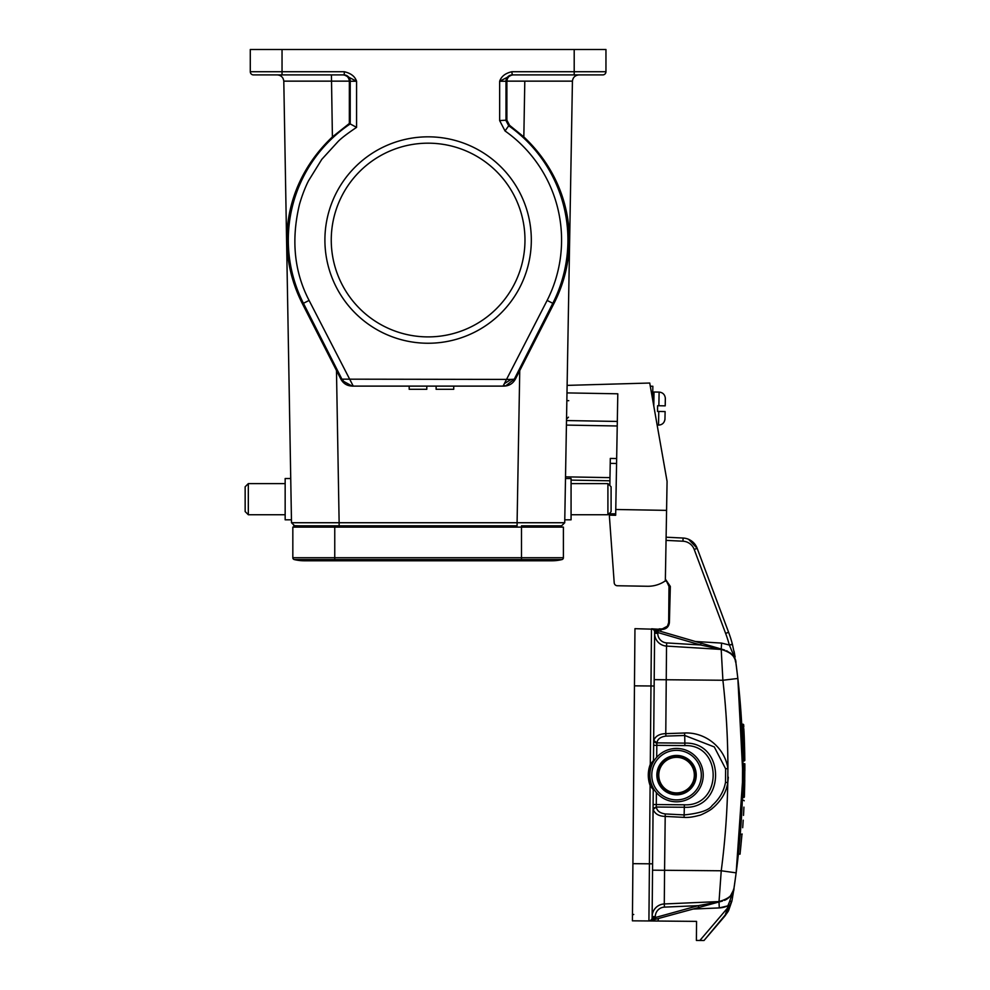 <?xml version="1.0" encoding="UTF-8"?>
<svg xmlns="http://www.w3.org/2000/svg" width="990" height="990" viewBox="0 0 990 990"><rect width="100%" height="100%" fill="white"/><g stroke="black" fill="none" stroke-linecap="round" stroke-linejoin="round"><path stroke-width="1.49" d="M314.251 559.573A41.914 41.914 0 0 1 294.29 559.573A1.906 1.906 0 0 1 292.83 557.729L292.83 527.113L521.482 527.113L521.482 557.729L563.397 557.729L563.397 527.113L521.482 527.113L521.482 525.851L556.85 525.851L556.813 527.113M304.264 560.773A41.914 41.914 0 0 1 294.29 559.573L334.756 559.573L334.756 560.773L304.264 560.773M541.988 559.573A41.914 41.914 0 0 0 561.949 559.573A1.906 1.906 0 0 0 563.397 557.729M551.962 560.773A41.914 41.914 0 0 0 561.949 559.573L521.482 559.573L521.482 557.729L334.756 557.729L334.756 559.573L521.482 559.573L521.482 560.773L551.962 560.773M609.345 513.822L611.09 511.558L611.09 486.783L607.909 483.615L571.069 483.615M571.069 514.738L607.909 514.738L607.909 483.615M331.254 240.038A96.859 96.859 0 0 0 428.113 336.897A96.859 96.859 0 0 0 524.972 240.038A96.859 96.859 0 0 0 428.113 143.179A96.859 96.859 0 0 0 331.254 240.038A96.859 96.859 0 0 0 428.113 336.897A96.859 96.859 0 0 0 524.972 240.038A96.859 96.859 0 0 0 428.113 143.179A96.859 96.859 0 0 0 331.254 240.038M564.77 519.812L571.069 519.812L571.069 478.529L565.488 478.529M556.85 525.851L561.553 525.851L564.721 522.732L572.43 81.143L506.88 81.143C507.325 77.369 509.404 75.29 513.142 74.906M506.88 81.143L506.88 120.136L509.565 125.309L508.699 125.779L506.001 120.594L506.001 81.254L499.653 81.254L511.954 74.906L574.2 74.906L574.2 71.725L605.954 71.725L605.954 49.5L250.284 49.5L250.284 71.725A3.18 3.18 0 0 0 253.452 74.906L267.746 74.906M506.88 81.254L506.001 81.254A6.348 6.348 -90 0 1 512.362 74.906L511.954 72.815M503.031 386.112L505.222 385.927L503.564 385.184L547.136 300.428L552.804 303.299L514.305 379.158L505.803 385.803L502.982 386.112L353.244 386.112L309.09 300.428C294.265 271.928 291.035 240.026 299.401 204.732C301.418 197.394 304.957 187.654 308.546 180.749L321.812 159.328L338.122 141.471C341.327 138.167 347.478 133.464 356.573 127.364L356.573 81.254C354.977 76.416 350.881 73.248 344.272 71.725L344.272 74.906L356.573 81.254L350.225 81.254A6.348 6.348 90 0 0 343.877 74.906M588.481 74.906L602.774 74.906A3.18 3.18 0 0 0 605.954 71.725A3.18 3.18 0 0 1 602.774 74.906L574.2 74.906M248.317 514.738L248.317 483.615L245.149 486.783L245.149 511.558L248.317 514.738L285.157 514.738M343.047 379.269L343.134 381.101L341.921 379.158L511.211 379.418L504.591 383.476M531.321 240.038A103.208 103.208 0 0 1 428.113 343.245A103.208 103.208 0 0 1 324.906 240.038A103.208 103.208 0 0 1 428.113 136.83A103.208 103.208 0 0 1 531.321 240.038M524.799 81.143L523.834 136.917C572.245 182.494 581.724 249.443 553.781 303.806L515.369 379.158L511.211 379.418M562.481 283.016L567.295 263.909M568.161 222.032L564.077 202.504M572.43 81.143C572.925 77.418 575.054 75.339 578.779 74.906L578.791 74.906C575.054 75.339 572.925 77.418 572.43 81.143C572.925 77.418 575.054 75.339 578.779 74.906C575.054 75.339 572.925 77.418 572.43 81.143M523.834 136.917L509.565 125.309M515.369 379.158C512.882 383.588 509.108 385.914 504.034 386.112L502.982 386.112L503.564 385.184M504.034 386.112L352.193 386.112L343.134 381.101M356.573 127.364L349.346 123.465L349.359 81.143C348.913 77.369 346.822 75.29 343.097 74.906M293.721 525.678L299.376 525.851L299.425 527.113M299.376 525.851L334.756 525.851L334.756 557.729L292.83 557.729M339.137 525.851L339.137 522.732L291.506 522.732L294.686 525.851L517.089 525.851L517.089 522.732L564.721 522.732L561.553 525.851L521.482 525.851M353.244 386.112L352.18 386.075C347.119 385.914 343.344 383.588 340.869 379.158L341.921 379.158L303.435 303.299L309.09 300.428M342.367 379.962L341.921 379.158L342.367 379.962M344.272 74.906L253.452 74.906A3.18 3.18 0 0 1 250.284 71.725L282.039 71.725L282.039 49.5M290.738 478.529L285.157 478.529L285.157 519.812L291.456 519.812M277.447 74.906C281.185 75.339 283.301 77.418 283.796 81.143C283.301 77.418 281.185 75.339 277.447 74.906L282.039 74.906L282.039 71.725L344.272 71.725M288.028 222.329L287.669 225.2M293.758 283.016L302.42 303.744M519.75 370.507L517.089 522.732L339.137 522.732L336.476 370.507L340.869 379.158M336.476 370.507L302.445 303.806C274.329 248.44 284.291 182.37 332.405 136.917L349.346 123.465M349.359 81.143L283.796 81.143L291.506 522.732M409.192 386.112L409.192 389.293L426.801 389.293L426.801 386.112M436.12 386.112L436.12 389.293L453.729 389.293L453.729 386.112M657.496 774.96A19.058 19.058 0 0 0 676.38 794.178A19.058 19.058 0 0 0 695.611 775.281A19.058 19.058 0 0 0 676.715 756.063A19.058 19.058 0 0 0 657.496 774.96A19.058 19.058 0 0 0 676.38 794.178A19.058 19.058 0 0 0 695.611 775.281M652.633 399.428C652.769 391.31 652.769 391.31 652.633 399.428L652.744 392.609L651.42 392.597M665.218 405.851L665.342 398.958L665.218 405.851L658.87 405.739L665.218 405.851L665.317 398.228L665.218 405.851L657.607 405.727L658.87 405.739L657.607 405.727L657.558 408.573L657.509 411.432L665.119 411.568L664.946 419.191L665.119 411.568L658.771 411.456L665.119 411.568M658.87 405.739L659.105 392.089C662.78 392.461 664.859 394.503 665.342 398.24L665.342 398.958M658.536 425.118L657.15 425.094L658.536 425.118C662.223 424.871 664.364 422.903 664.983 419.191L664.946 419.191C664.364 422.903 662.223 424.871 658.536 425.118L658.771 411.456M650.306 386.224L652.856 386.261L652.744 392.609M744.381 740.928A802.766 802.766 87.7 0 0 743.935 730.397M738.973 848.38L738.404 853.986L740.037 854.172L741.955 834.422L740.532 849.42M741.362 840.733L740.854 845.955M742.698 748.588L742.327 800.266M742.203 733.986L742.327 737.092M744.69 752.351L744.084 733.466M742.908 760.963L744.307 760.976C743.973 728.442 742.933 725.608 743.292 727.031L744.814 760.456C743.552 715.807 743.552 715.807 744.814 760.456L744.666 751.311M743.144 724.21L741.708 724.197L741.844 726.648L743.775 727.143L743.144 724.21L743.292 726.66M741.881 727.291L742.302 736.412M736.053 663.807L737.847 678.447L742.921 775.702L742.933 763.637A800.861 800.861 0 0 1 742.921 775.702L742.933 763.637A800.861 800.861 0 0 1 742.921 775.702L742.426 797.581L743.837 797.594L744.332 763.649L742.933 763.637L744.839 764.156L744.369 796.678M742.921 774.935L742.946 770.133M742.686 789.364L742.846 781.506M744.851 767.287L744.851 766.384M744.851 768.859L744.851 767.98M744.777 780.132L744.356 797.099L742.426 797.581A800.861 800.861 0 0 0 742.698 788.832M744.715 783.721L744.418 795.354M744.406 795.564L744.69 785.194M744.381 796.505L743.837 797.594M742.933 763.637L742.772 785.751M742.946 767.968L742.574 793.2M741.374 819.485L742.005 807.605M743.935 807.135L743.552 814.523L743.935 807.135M743.738 811.194L743.502 815.389M743.057 822.405L742.809 826.081M742.686 827.714L743.205 820.19M744.22 800.786C741.634 845.299 741.634 845.299 744.22 800.786C741.634 845.299 741.634 845.299 744.22 800.786L743.725 800.266C741.065 846.19 741.065 846.19 743.725 800.266L744.22 800.786M743.725 800.266L742.327 800.254L741.052 823.767M725.732 913.758L728.566 910.676L731.919 900.999L728.108 911.493L724.804 916.158L726.103 912.421M724.754 916.121L728.553 910.664L731.919 901.011L729.593 901.605L727.885 905.763A22.226 22.226 0 0 1 719.272 907.917L729.704 905.417L731.919 900.999L733.083 894.044M688.582 539.315L697.183 548.336L728.603 632.276L697.183 548.336L688.582 539.315M654.464 760.172L653.499 760.159L654.204 679.647L722.898 680.254L721.203 649.428C731.226 652.435 736.152 657.014 735.966 663.189L735.521 659.872M735.026 656.543L734.271 652.336M734.048 651.185L734.295 652.435M654.204 789.686L653.239 789.673L650.108 785.503L651.296 785.07L653.091 789.055A1.275 1.275 0 0 1 653.239 789.673L652.125 917.817A3.18 3.18 0 0 1 649.787 920.849L654.254 917.841L654.13 919.673L698.779 907.496L655.801 919.215L698.779 907.496L655.813 919.203L655.306 917.371L654.254 917.841L698.272 905.652L698.779 907.496L722.49 901.024L698.779 907.496M653.016 919.97L649.787 920.849L655.801 919.215L655.306 916.567A9.529 9.529 0 0 1 664.426 907.125L664.278 903.957L719 901.568L664.278 903.957A12.697 12.697 0 0 0 652.138 916.542L653.078 808.409M656.704 757.301L656.803 745.334L653.635 745.309L653.499 760.159A1.275 1.275 0 0 1 653.338 760.778L650.294 764.28A30.492 30.492 0 0 0 650.108 785.503L648.92 920.96L632.412 920.824L648.92 920.96A3.18 3.18 0 0 0 649.787 920.849L650.467 920.663M651.791 920.304L653.573 919.821M650.455 920.675L651.358 920.428M719.433 901.853L722.49 901.024M664.426 907.125L698.272 905.652L719.012 901.791L721.24 870.779L736.152 872.846L737.538 861.646M684.065 817.381L665.045 816.404C658.882 816.205 654.922 813.891 653.152 809.461L653.078 808.347L656.333 807.023C656.89 810.81 659.86 813.112 665.231 813.941L684.263 814.918C699.843 813.335 709.149 810.179 712.194 805.452C719.47 798.918 723.913 791.171 725.521 782.249L725.633 768.859L714.297 746.93L684.721 735.471L684.857 743.119C726.177 741.584 725.608 809.486 684.325 807.271L684.065 817.381C688.236 817.691 693.297 817.01 699.237 815.352C700.153 815.599 710.313 810.501 712.466 808.285C721.128 800.935 726.227 792.396 727.786 782.669L727.898 768.475C724.767 747.512 705.412 732.006 684.56 732.996L684.721 735.471L665.911 736.102C660.528 736.832 657.509 739.097 656.89 742.871L656.803 745.334L684.845 745.581L684.857 743.119L656.89 742.871L653.759 740.384C655.516 736.065 659.526 733.813 665.775 733.64L666.53 646.086L721.203 649.428L666.53 646.086A12.697 12.697 0 0 1 654.613 633.303L654.365 660.615L654.613 633.303A12.697 12.697 0 0 0 666.53 646.086L666.406 661.357M664.414 888.698L664.278 903.957A12.697 12.697 0 0 0 652.138 916.542A12.697 12.697 0 0 1 664.278 903.957L664.575 870.284L652.534 870.185L664.575 870.284L665.231 813.941M731.919 901.036L728.096 911.505L704.014 940.5L724.804 916.158L725.645 914.055M648.92 920.96A3.18 3.18 0 0 0 652.125 917.817L654.254 917.841L652.125 917.817A3.18 3.18 0 0 1 648.92 920.96L696.552 921.381L696.391 940.438L704.014 940.5M655.429 629.85L701.081 643.154L658.325 630.692L657.793 632.523L652.336 628.947A3.18 3.18 0 0 1 654.613 632.016A3.18 3.18 0 0 0 652.336 628.947A3.18 3.18 0 0 1 654.613 632.016A3.18 3.18 0 0 0 652.484 628.996M651.296 785.07A29.217 29.217 0 0 0 651.816 786.382A29.217 29.217 0 0 1 651.47 764.738L653.499 760.159L654.613 632.016A3.18 3.18 0 0 0 651.47 628.811A3.18 3.18 0 0 1 652.336 628.947A3.18 3.18 0 0 0 651.643 628.823M669.389 622.623L668.683 622.611L667.446 626.163L662.273 628.91L667.446 626.163L668.671 622.611L668.993 586.414L666.753 581.65L668.993 586.414L670.329 586.427L669.389 622.623C668.795 626.769 666.431 629.046 662.298 629.454L634.961 628.675L632.412 920.824M665.342 580.685L666.753 581.65L665.342 580.685M662.26 629.442L651.47 628.811L650.294 764.28L651.47 764.738M661.53 628.91L662.273 628.91M633.736 914.475A1.275 1.275 0 0 0 632.449 915.738A1.275 1.275 0 0 1 633.736 914.475M655.306 916.567L652.138 916.542L652.373 889.218M652.596 628.823L651.47 628.811A3.18 3.18 0 0 1 652.336 628.947L653.004 629.145M653.759 629.355L655.083 629.751M724.68 650.034L719.73 648.599M718.356 648.19L701.081 643.154L700.549 644.985L657.793 632.523L657.781 633.328A9.529 9.529 0 0 0 666.728 642.918L700.549 644.985L721.203 649.428M657.793 632.523L658.325 630.692L701.081 643.154L657.929 630.581M654.638 629.615L652.992 629.133M658.449 918.485A9.529 9.529 0 0 1 657.904 921.047L653.462 921.009M653.338 760.778A29.217 29.217 0 0 0 651.705 764.156A29.217 29.217 0 0 1 653.338 760.778L653.87 761.075M653.152 809.461L656.333 807.023L684.325 807.258L684.35 804.796C722.415 806.739 722.96 744.282 684.845 745.581M656.816 743.428L653.66 741.485L653.759 740.384M719.606 648.561L703.692 643.921M666.728 642.918L666.53 646.086A12.697 12.697 0 0 1 654.613 633.303L654.204 679.647L654.613 633.303L657.781 633.328M652.336 628.947L656.655 630.209L656.754 632.041L654.613 632.016M660.949 631.459A9.529 9.529 0 0 0 660.615 629.417L662.298 629.454M665.379 579.125L670.329 586.427M732.489 644.552L729.321 644.997L732.39 644.181L735.1 657.014M732.39 644.181A127.029 127.029 0 0 0 728.603 632.276L725.62 633.39L694.213 549.45L697.183 548.336A15.877 15.877 0 0 0 683.1 538.04L666.109 537.211M695.351 641.483L721.586 643.092L729.395 645.034M737.847 678.398L736.498 667.297M728.318 777.187L727.786 782.669L725.521 782.249M734.679 883.55L736.152 872.846L742.921 775.702L742.933 763.092M733.652 889.775L730.459 895.925M728.776 903.548L727.885 905.751M729.704 905.417L726.45 911.84M726.227 911.988L728.838 905.924L726.66 910.565M729.061 905.813L726.512 911.06M725.633 768.859L727.91 768.475A783.919 782.843 90.5 0 0 722.898 680.254L737.859 678.459C745.173 743.317 744.604 808.112 736.152 872.846L734.011 888.067C734.073 894.242 729.073 898.747 719 901.581L719 901.568C729.073 898.747 734.073 894.242 733.998 888.067L733.157 893.611M727.638 898.549A15.877 15.877 0 0 0 733.998 888.104L729.593 901.605M729.779 652.596A15.877 15.877 0 0 1 735.941 662.966A15.877 15.877 0 0 0 729.779 652.596M735.941 662.941L735.063 658.684L729.457 645.27M735.063 658.684L735.966 663.127M744.195 736.028L744.146 734.927M743.787 726.66L743.651 724.668M743.861 728.727L743.898 729.457M744.505 744.95L744.319 739.419M744.319 739.468L744.591 748.143M696.242 775.294A19.689 19.689 0 0 0 676.727 755.432A19.689 19.689 0 0 0 656.865 774.947A19.689 19.689 0 0 0 676.38 794.809A19.689 19.689 0 0 0 696.242 775.294M703.222 775.356A26.68 26.68 0 0 0 676.789 748.44A26.68 26.68 0 0 0 649.873 774.885A26.68 26.68 0 0 0 676.318 801.801A26.68 26.68 0 0 0 703.222 775.356M609.32 515.159L614.208 582.825A3.18 3.18 0 0 0 617.314 585.746L647.46 586.266A30.492 30.492 0 0 0 665.342 580.858L666.579 510.37L615.768 509.491L615.669 515.27L609.32 515.159L609.357 513.29M609.84 485.533L610.31 458.42L616.659 458.531M609.914 480.793L571.069 480.125M565.525 476.846L609.976 477.625M615.768 509.491L617.797 393.797L566.985 392.906M566.429 425.094L617.228 425.985M567.121 385.382L649.737 383.031L667.074 481.375L666.579 510.37M613.949 579.596L614.208 582.825M617.314 585.746L647.46 586.266M547.136 300.428A133.464 133.464 0 0 0 505.036 130.965L499.653 120.594L506.88 120.136M505.036 130.965L508.699 125.779A139.813 139.813 0 0 1 552.804 303.299L553.781 303.806M499.653 120.594L499.653 81.254C501.348 76.341 505.445 73.161 511.954 71.725L574.2 71.725L574.2 49.5M302.445 303.806L303.435 303.299A139.813 139.813 0 0 1 350.225 123.923L350.225 81.254L349.359 81.254M331.427 74.906L332.405 136.917M658.771 774.96A17.783 17.783 0 0 0 676.393 792.903A17.783 17.783 0 0 0 694.337 775.281A17.783 17.783 0 0 0 676.702 757.338A17.783 17.783 0 0 0 658.771 774.96M652.744 393.253L654.031 392.003L653.784 405.974M656.271 806.466L656.395 792.594M684.35 804.796L653.115 804.524M634.454 685.835L654.143 686.008L653.66 741.485M652.596 863.837L632.907 863.664M665.911 736.102L665.775 733.64L684.746 732.996M721.586 643.092L721.227 649.032M728.603 632.276L725.682 633.402M697.183 548.336A15.877 15.877 0 0 0 683.1 538.04L682.939 541.208L666.047 540.379M694.213 549.45A12.697 12.697 0 0 0 682.939 541.208M729.321 644.997A123.849 123.849 0 0 0 725.62 633.39M727.898 768.426A783.919 782.843 90.5 0 0 722.898 680.254L723.95 680.13M699.868 940.463L727.489 908.115L727.885 905.763M719.012 901.964L719.272 907.917L693.025 909.055M727.774 782.669A783.919 782.843 90.5 0 1 721.24 870.779L664.575 870.284M701.316 775.331A24.775 24.775 0 0 1 676.331 799.895A24.775 24.775 0 0 1 651.779 774.91A24.775 24.775 0 0 1 676.764 750.346A24.775 24.775 0 0 1 701.316 775.331M610.224 463.37L616.572 463.481M615.693 513.86L609.345 513.748M617.314 421.443L566.503 420.552M568.755 400.678L566.849 400.641M521.482 560.773L334.756 560.773M248.317 483.615L285.157 483.615M282.039 74.906L253.452 74.906M654.031 392.003L659.105 392.089C662.78 392.461 664.859 394.503 665.342 398.24M744.22 736.61L744.294 738.614M744.307 738.998L744.332 739.629M744.344 740L744.369 740.842M740.037 854.172L738.391 854.036L736.152 872.846M744.727 754.108L744.567 746.943M744.839 763.773L744.851 770.752M744.851 765.109L744.653 786.555M744.356 797.099L744.393 796.059M742.191 834.038L740.248 834.483M649.873 920.824L650.801 920.576M652.856 920.019L654.13 919.673M666.815 581.576L665.354 580.61L666.815 581.576M668.596 623.589L667.52 626.212M652.422 628.972L653.338 629.244M654.959 629.714L656.098 630.048M655.38 629.838L656.655 630.209M660.491 628.898L661.543 628.91M659.847 628.885L659.142 628.885M668.671 622.611L668.782 610.385M735.607 660.553L735.521 659.847M737.005 671.369L736.213 664.958M736.152 664.562L736.065 663.869M742.116 732.043L741.98 729.222M741.918 728.12L737.847 678.459M734.258 886.458L735.248 879.491M734.011 888.067L733.899 888.797M724.47 900.343C732.402 897.138 734.53 887.56 733.961 888.339L735.186 879.912M737.055 671.789L735.879 662.657C734.506 659.971 737.142 657.793 726.648 650.752M735.669 660.949L735.496 659.724M744.356 740.545L744.455 743.391M744.542 746.138L744.505 745.012M568.47 417.186L566.528 419.055"/></g></svg>
